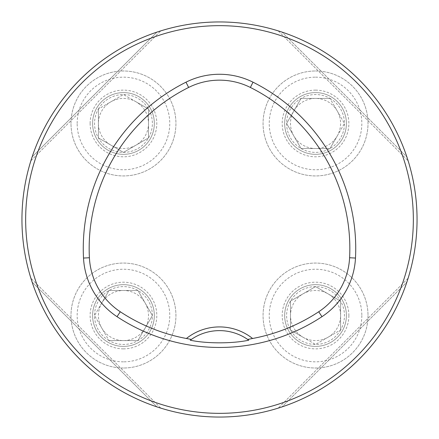 <?xml version="1.0" encoding="UTF-8"?>
<svg xmlns="http://www.w3.org/2000/svg" width="439" height="439" viewBox="0 0 439 439"><rect width="100%" height="100%" fill="white"/><g stroke="black" fill="none" stroke-linecap="round" stroke-linejoin="round"><path stroke-width="0.33" stroke-dasharray="2.19 1.65" d="M284.67 315.537A30.867 30.867 0 0 0 315.537 346.404A30.867 30.867 0 0 0 346.404 315.537A30.867 30.867 0 0 0 315.537 284.67A30.867 30.867 0 0 0 284.67 315.537M92.596 123.463A30.867 30.867 0 0 0 138.9 150.198A30.867 30.867 0 0 0 138.9 96.734A30.867 30.867 0 0 0 92.596 123.463A30.867 30.867 0 0 0 138.9 150.198A30.867 30.867 0 0 0 138.9 96.734A30.867 30.867 0 0 0 92.596 123.463A30.867 30.867 0 0 0 138.9 150.198A30.867 30.867 0 0 0 138.9 96.734A30.867 30.867 0 0 0 92.596 123.463M21.95 219.5A197.55 197.55 0 0 0 219.5 417.05A197.55 197.55 0 0 0 417.05 219.5A197.55 197.55 0 0 0 219.5 21.95A197.55 197.55 0 0 0 21.95 219.5M92.596 315.537A30.867 30.867 0 0 0 123.463 346.404A30.867 30.867 0 0 0 154.33 315.537A30.867 30.867 0 0 0 123.463 284.67A30.867 30.867 0 0 0 92.596 315.537M284.67 123.463A30.867 30.867 0 0 0 315.537 154.33A30.867 30.867 0 0 0 346.404 123.463A30.867 30.867 0 0 0 315.537 92.596A30.867 30.867 0 0 0 284.67 123.463M32.124 282.079L156.921 406.876L32.124 282.079C51.264 340.176 98.824 387.736 156.921 406.876C98.824 387.736 51.264 340.176 32.124 282.079L31.389 279.841M31.142 279.056L30.949 278.447M31.026 278.683L31.943 281.536M159.944 407.858L160.553 408.05M31.389 159.159L32.124 156.921L156.921 32.124C98.824 51.264 51.264 98.824 32.124 156.921C51.264 98.824 98.824 51.264 156.921 32.124L159.159 31.389M159.944 31.142L160.553 30.949M160.317 31.026L157.464 31.943M31.142 159.944L30.949 160.553M406.876 282.079C387.736 340.176 340.176 387.736 282.079 406.876C340.176 387.736 387.736 340.176 406.876 282.079L282.079 406.876L406.876 282.079M407.858 279.056L408.05 278.447M407.974 160.317L407.057 157.464M406.876 156.921C387.736 98.824 340.176 51.264 282.079 32.124C340.176 51.264 387.736 98.824 406.876 156.921L282.079 32.124L406.876 156.921M279.056 31.142L278.447 30.949M278.683 31.026L281.536 31.943M191.069 339.627A49.387 49.387 0 0 1 247.931 339.627M408.122 278.216L278.216 408.122L408.122 278.216M30.878 160.784L160.784 30.878L30.878 160.784M278.216 30.878L408.122 160.784L278.216 30.878M160.784 408.122L30.878 278.216L160.784 408.122M98.413 109.004A28.925 28.925 0 0 1 148.514 109.004A28.925 28.925 0 0 1 123.463 152.388A28.925 28.925 0 0 1 98.413 109.004L123.463 94.539L148.514 109.004L148.514 137.928L123.463 152.388L98.413 137.928L98.413 109.004L98.413 137.928L123.463 152.388L148.514 137.928L148.514 109.004L135.986 101.771A25.05 25.05 0 0 1 135.986 145.155A25.05 25.05 0 0 1 98.413 123.463A25.05 25.05 0 0 1 110.941 101.771L98.413 109.004M70.992 123.463A52.471 52.471 0 0 1 149.699 78.021A52.471 52.471 0 0 1 149.699 168.905A52.471 52.471 0 0 1 70.992 123.463A52.471 52.471 0 0 0 149.699 168.905A52.471 52.471 0 0 0 149.699 78.021A52.471 52.471 0 0 0 70.992 123.463A52.471 52.471 0 0 0 149.699 168.905A52.471 52.471 0 0 0 149.699 78.021A52.471 52.471 0 0 0 70.992 123.463M135.986 101.771L123.463 94.539L110.941 101.771A25.05 25.05 0 0 1 135.986 101.771M109.004 340.587A28.925 28.925 0 0 1 109.004 290.486A28.925 28.925 0 0 1 152.388 315.537A28.925 28.925 0 0 1 109.004 340.587L94.539 315.537L109.004 290.486L137.928 290.486L152.388 315.537L137.928 340.587L109.004 340.587L137.928 340.587L152.388 315.537L137.928 290.486L109.004 290.486L101.771 303.014A25.05 25.05 0 0 1 145.155 303.014A25.05 25.05 0 0 1 123.463 340.587A25.05 25.05 0 0 1 101.771 328.059L109.004 340.587M123.463 368.008A52.471 52.471 0 0 1 78.021 289.301A52.471 52.471 0 0 1 168.905 289.301A52.471 52.471 0 0 1 123.463 368.008A52.471 52.471 0 0 0 168.905 289.301A52.471 52.471 0 0 0 78.021 289.301A52.471 52.471 0 0 0 123.463 368.008A52.471 52.471 0 0 0 168.905 289.301A52.471 52.471 0 0 0 78.021 289.301A52.471 52.471 0 0 0 123.463 368.008M123.463 346.404A30.867 30.867 0 0 0 150.198 300.1A30.867 30.867 0 0 0 96.734 300.1A30.867 30.867 0 0 0 123.463 346.404A30.867 30.867 0 0 0 150.198 300.1A30.867 30.867 0 0 0 96.734 300.1A30.867 30.867 0 0 0 123.463 346.404M101.771 303.014L94.539 315.537L101.771 328.059A25.05 25.05 0 0 1 101.771 303.014M340.587 329.996A28.925 28.925 0 0 1 290.486 329.996A28.925 28.925 0 0 1 315.537 286.612A28.925 28.925 0 0 1 340.587 329.996L315.537 344.461L290.486 329.996L290.486 301.072L315.537 286.612L340.587 301.072L340.587 329.996L340.587 301.072L315.537 286.612L290.486 301.072L290.486 329.996L303.014 337.229A25.05 25.05 0 0 1 303.014 293.845A25.05 25.05 0 0 1 340.587 315.537A25.05 25.05 0 0 1 328.059 337.229L340.587 329.996M368.008 315.537A52.471 52.471 0 0 1 289.301 360.979A52.471 52.471 0 0 1 289.301 270.095A52.471 52.471 0 0 1 368.008 315.537A52.471 52.471 0 0 0 289.301 270.095A52.471 52.471 0 0 0 289.301 360.979A52.471 52.471 0 0 0 368.008 315.537A52.471 52.471 0 0 0 289.301 270.095A52.471 52.471 0 0 0 289.301 360.979A52.471 52.471 0 0 0 368.008 315.537M346.404 315.537A30.867 30.867 0 0 0 300.1 288.802A30.867 30.867 0 0 0 300.1 342.266A30.867 30.867 0 0 0 346.404 315.537A30.867 30.867 0 0 0 300.1 288.802A30.867 30.867 0 0 0 300.1 342.266A30.867 30.867 0 0 0 346.404 315.537M303.014 337.229L315.537 344.461L328.059 337.229A25.05 25.05 0 0 1 303.014 337.229M329.996 98.413A28.925 28.925 0 0 1 329.996 148.514A28.925 28.925 0 0 1 286.612 123.463A28.925 28.925 0 0 1 329.996 98.413L344.461 123.463L329.996 148.514L301.072 148.514L286.612 123.463L301.072 98.413L329.996 98.413L301.072 98.413L286.612 123.463L301.072 148.514L329.996 148.514L337.229 135.986A25.05 25.05 0 0 1 293.845 135.986A25.05 25.05 0 0 1 315.537 98.413A25.05 25.05 0 0 1 337.229 110.941L329.996 98.413M315.537 70.992A52.471 52.471 0 0 1 360.979 149.699A52.471 52.471 0 0 1 270.095 149.699A52.471 52.471 0 0 1 315.537 70.992A52.471 52.471 0 0 0 270.095 149.699A52.471 52.471 0 0 0 360.979 149.699A52.471 52.471 0 0 0 315.537 70.992A52.471 52.471 0 0 0 270.095 149.699A52.471 52.471 0 0 0 360.979 149.699A52.471 52.471 0 0 0 315.537 70.992M315.537 92.596A30.867 30.867 0 0 0 288.802 138.9A30.867 30.867 0 0 0 342.266 138.9A30.867 30.867 0 0 0 315.537 92.596A30.867 30.867 0 0 0 288.802 138.9A30.867 30.867 0 0 0 342.266 138.9A30.867 30.867 0 0 0 315.537 92.596M337.229 135.986L344.461 123.463L337.229 110.941A25.05 25.05 0 0 1 337.229 135.986M32.124 156.921L156.921 32.124M77.165 123.463A46.304 46.304 0 0 1 146.615 83.366A46.304 46.304 0 0 1 146.615 163.56A46.304 46.304 0 0 1 77.165 123.463M90.127 123.463A33.337 33.337 0 0 1 140.134 94.594A33.337 33.337 0 0 1 140.134 152.333A33.337 33.337 0 0 1 90.127 123.463M123.463 361.835A46.304 46.304 0 0 1 83.366 292.385A46.304 46.304 0 0 1 163.56 292.385A46.304 46.304 0 0 1 123.463 361.835M123.463 348.873A33.337 33.337 0 0 1 94.594 298.866A33.337 33.337 0 0 1 152.333 298.866A33.337 33.337 0 0 1 123.463 348.873M361.835 315.537A46.304 46.304 0 0 1 292.385 355.634A46.304 46.304 0 0 1 292.385 275.44A46.304 46.304 0 0 1 361.835 315.537M348.873 315.537A33.337 33.337 0 0 1 298.866 344.406A33.337 33.337 0 0 1 298.866 286.667A33.337 33.337 0 0 1 348.873 315.537M315.537 77.165A46.304 46.304 0 0 1 355.634 146.615A46.304 46.304 0 0 1 275.44 146.615A46.304 46.304 0 0 1 315.537 77.165M315.537 90.127A33.337 33.337 0 0 1 344.406 140.134A33.337 33.337 0 0 1 286.667 140.134A33.337 33.337 0 0 1 315.537 90.127"/><path stroke-width="0.66" d="M417.05 219.5A197.55 197.55 0 0 0 120.725 48.416A197.55 197.55 0 0 0 120.725 390.584A197.55 197.55 0 0 0 417.05 219.5M160.553 408.05L159.944 407.858M31.389 279.841L31.142 279.056M31.943 281.536L32.124 282.079M30.949 160.553L32.124 156.921M159.159 31.389L159.944 31.142M157.464 31.943L156.921 32.124M31.389 159.159L31.142 159.944M408.05 278.447L407.858 279.056M282.079 406.876L278.216 408.122L282.079 406.876M407.057 157.464L407.974 160.317M281.536 31.943L279.056 31.142M252.59 338.491A53.092 53.092 0 0 0 186.41 338.491A180.083 180.083 0 0 1 120.275 311.756A68.961 68.961 0 0 1 89.402 257.748A180.083 180.083 0 0 1 188.627 87.454A68.961 68.961 0 0 1 250.373 87.454A180.083 180.083 0 0 1 349.598 257.748A68.961 68.961 0 0 1 318.725 311.756A180.083 180.083 0 0 1 252.59 338.491L247.656 339.435L248.748 340.214C232.505 343.704 206.489 343.704 190.252 340.214A49.387 49.387 0 0 1 191.069 339.627M186.41 338.491L191.344 339.435L190.252 340.214M117.026 316.673A185.977 185.977 0 0 0 321.974 316.673A74.855 74.855 0 0 0 355.486 258.055A185.977 185.977 0 0 0 253.012 82.186A74.855 74.855 0 0 0 185.988 82.186A185.977 185.977 0 0 0 83.514 258.055A74.855 74.855 0 0 0 117.026 316.673L120.275 311.756M413.346 219.5A193.846 193.846 0 0 0 122.58 51.626A193.846 193.846 0 0 0 122.574 387.374A193.846 193.846 0 0 0 413.346 219.5M247.931 339.627A49.387 49.387 0 0 1 248.748 340.214M191.344 339.435A49.387 49.387 0 0 1 247.656 339.435M318.725 311.756L321.974 316.673M188.627 87.454L185.988 82.186M89.402 257.748L83.514 258.055M349.598 257.748L355.486 258.055M250.373 87.454L253.012 82.186"/></g></svg>
